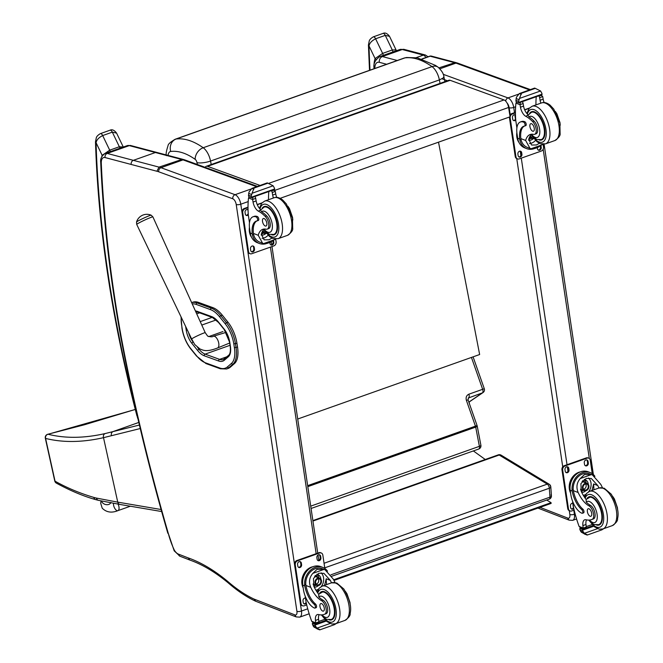 <?xml version="1.0" encoding="UTF-8"?>
<svg xmlns="http://www.w3.org/2000/svg" width="663" height="663" viewBox="0 0 663 663"><rect width="100%" height="100%" fill="white"/><g stroke="black" fill="none" stroke-linecap="round" stroke-linejoin="round"><path stroke-width="0.99" d="M135.285 409.477L48.092 434.248A3.323 1.89 -104.2 0 0 47.761 434.273A3.323 3.323 0 0 0 45.324 438.218A3.323 0.738 167.5 0 0 45.59 438.425A3.323 3.066 -77.9 0 1 48.092 434.248C65.156 438.55 84.209 438.318 105.251 433.536L139.421 425.033M138.816 422.447L128.415 426.127L138.807 422.43M140.241 428.538L103.511 437.671C82.253 442.478 62.952 442.727 45.59 438.425L55.029 481.172C66.913 487.852 79.858 493.272 93.864 497.424A130.105 60.283 -99.6 0 0 96.433 498.079L117.749 502.148L103.511 437.671A3.323 2.917 -103 0 1 105.251 433.536M56.479 483.194A3.323 2.95 -61.8 0 1 56.446 483.178A3.323 2.95 -61.8 0 1 56.438 483.178A3.323 2.95 -61.8 0 1 55.029 481.172A3.323 0.738 -12.5 0 1 54.764 480.965A3.323 3.323 0 0 0 56.446 483.178C70.336 490.719 83.447 496.214 95.762 499.653A3.323 2.876 106.5 0 0 95.853 499.678M307.806 486.65L475.702 427.113A3.323 1.583 70.5 0 0 475.446 426.152L477.078 425.563L468.037 399.814L466.396 400.402L475.446 426.152L307.657 485.647M468.028 399.814L468.65 397.75A3.323 1.583 -109.5 0 0 468.865 394.195C466.454 395.372 465.633 397.444 466.396 400.402M468.865 402.192L483.02 392.571A3.323 2.901 -124.2 0 1 482.432 392.861A3.323 1.583 -109.5 0 0 482.647 389.305L468.865 394.195M113.472 503.308A4.989 2.379 -109.6 0 0 115.138 508.969A4.989 2.379 -109.6 0 0 117.923 510.643A4.989 2.379 -109.6 0 0 118.08 504.129A4.989 2.379 -109.6 0 1 117.923 510.643L130.362 506.217M312.87 520.604L498.278 454.868A3.323 1.583 70.5 0 1 499.181 455.025L547.273 484.123A3.323 1.583 70.5 0 1 549.329 488.225L324.737 567.851M330.928 574.813L549.958 497.151A3.323 1.475 -4 0 0 551.425 495.8L550.796 486.866A3.323 1.475 176 0 1 549.329 488.225L549.958 497.151A3.323 1.583 70.5 0 1 549.221 499.164L549.221 499.164A3.323 3.323 0 0 0 551.425 495.8L551.425 495.8A3.323 1.475 -4 0 0 550.87 495.054M324.058 563.268L547.273 484.123A3.323 2.528 -58.8 0 1 549.204 484.255L501.112 455.15A3.323 2.528 121.2 0 0 499.181 455.025L312.936 521.06M550.796 486.866A3.323 3.323 0 0 0 549.204 484.255L549.204 484.255A3.323 2.528 -58.8 0 1 550.24 486.128M406.477 57.507L404.024 58.104A20.064 9.555 70.5 0 1 404.952 57.88L406.626 57.49M168.062 155.407A10.086 4.807 70.5 0 1 170.731 151.462A9.978 8.735 -97.8 0 1 176.126 139.015L404.952 57.88C413.306 56.877 422.331 59.794 432.027 66.607A13.26 6.315 70.5 0 1 439.37 79.916L443.141 78.019L443.887 76.709L444.856 81.69M443.887 76.709C443.688 73.842 441.74 70.659 438.052 67.154L438.052 67.154A9.978 7.26 -54.6 0 0 432.027 66.607L203.201 147.741A9.978 7.26 125.4 0 0 195.171 159.352A3.282 1.566 70.5 0 1 196.994 162.65A9.978 2.66 -10.9 0 0 210.544 161.051A13.26 6.315 -109.5 0 0 203.201 147.741C193.505 140.929 184.48 138.012 176.126 139.015A20.064 9.555 -109.5 0 0 175.206 139.238C170.449 142.015 168.062 144.169 168.037 145.703C166.33 150.907 165.767 154.222 166.355 155.631M438.508 142.172L479.639 354.523L297.72 419.024M280.151 198.32L510.071 116.804L508.604 107.464A6.655 3.166 -109.5 0 0 504.037 99.931L450.152 80.306A6.655 3.166 -109.5 0 0 448.909 80.256L206.292 166.28A6.655 3.166 70.5 0 1 207.544 166.33L260.029 185.449M205.223 167.358A6.655 3.166 70.5 0 1 206.292 166.28M485.25 459.484L473.357 450.931M333.986 580.423L551.119 503.424L551.069 502.678L333.671 579.777M551.069 502.678L546.735 500.051M210.585 309.646A1.193 0.978 -70 0 1 211.406 308.171L197.044 302.95A1.193 0.978 110 0 0 196.231 304.416L210.585 309.646A29.155 13.882 70.5 0 1 219.619 316.864L225.312 323.925A22.492 10.716 70.5 0 1 233.79 343.807L234.387 347.603A22.492 10.707 70.5 0 1 231.486 363.382L227.442 366.888A29.147 13.882 70.5 0 1 219.751 368.006L205.439 362.802A29.147 13.882 70.5 0 1 196.447 355.633L190.695 348.531A22.492 10.716 70.5 0 1 182.176 328.599L181.579 324.804A22.501 10.716 70.5 0 1 181.231 317.254M237.52 346.964L236.923 343.161L235.431 343.691L236.028 347.487L237.52 346.964A23.694 11.279 70.5 0 1 234.462 363.573L232.978 364.103A23.694 11.279 -109.5 0 0 236.028 347.487L234.387 347.603M233.79 343.807L235.431 343.691A23.694 11.279 -109.5 0 0 226.497 322.748L220.804 315.696A30.357 14.453 -109.5 0 0 211.406 308.171L212.889 307.64L198.535 302.419L197.044 302.95A1.193 0.978 110 0 0 196.223 304.416A29.147 13.882 70.5 0 1 196.231 304.416M197.044 302.941A30.341 14.453 -109.5 0 0 191.648 302.635L192.85 302.204A30.341 14.453 70.5 0 1 198.535 302.419M227.442 366.888A1.193 1.036 49.1 0 0 228.926 367.617L230.409 367.087L234.462 363.573M225.312 323.925A1.193 0.622 141.1 0 1 226.497 322.748L227.989 322.226L222.296 315.165L220.804 315.696A1.193 0.622 141.1 0 0 219.619 316.864M227.989 322.226A23.694 11.279 70.5 0 1 236.923 343.161M212.889 307.64A30.357 14.453 70.5 0 1 222.296 315.165M230.409 367.087A30.349 14.453 70.5 0 1 228.089 368.462L226.597 368.984A30.349 14.453 -109.5 0 0 228.926 367.617L232.978 364.103A1.193 1.036 49.1 0 1 231.486 363.382M151.172 215.202A8.089 0.522 155 0 0 143.647 218.16A8.089 0.522 155 0 0 136.537 222.014L136.719 224.434A8.926 0.58 -25 0 1 144.567 220.141A8.926 0.58 -25 0 1 152.904 216.9L151.172 215.202A10.807 10.807 0 0 0 136.537 222.014M131.199 164.465A3.323 2.785 -75.2 0 1 133.354 160.338L107.232 153.426A3.323 2.785 104.8 0 0 105.069 157.554L156.891 171.253L159.029 167.126L182.532 159.236M296.179 616.913L299.751 617.12A8.312 3.961 -109.5 0 0 301.474 611.029A3.323 1.111 171.5 0 1 296.916 611.311A4.989 2.379 70.5 0 1 294.679 614.808L254.169 599.137L255.645 601.233L296.096 616.88M295.996 616.839L294.679 614.808M189.809 560.044L188.242 557.914L178.397 554.102A3.323 2.71 -68.8 0 0 179.946 556.224L189.875 560.069C202.331 564.437 215.127 572.053 228.271 582.926L228.246 582.901C237.362 590.857 246.47 596.949 255.553 601.192L255.645 601.233M228.246 582.901L227.658 581.36A230.931 109.967 -109.5 0 0 188.242 557.914M178.397 554.102A9.978 4.749 70.5 0 1 174.369 550.232L174.212 550.862L179.946 556.224M174.369 550.232A46.567 22.177 70.5 0 1 168.286 533.375L174.195 550.837M168.286 533.375A1061.77 505.596 70.5 0 1 121.379 337.915L120.865 337.542C133.155 402.474 148.81 467.713 167.838 533.276M569.111 520.14L572.683 520.347A8.312 3.961 -109.5 0 0 574.407 514.256A3.323 1.111 171.5 0 1 569.849 514.529A4.989 2.379 70.5 0 1 567.611 518.035L540.014 507.361M568.937 520.057L567.611 518.035M438.964 67.866L455.464 62.463M421.9 58.949L429.599 56.222A3.323 1.583 70.5 0 1 430.113 56.206L454.022 62.529A43.244 20.594 70.5 0 1 455.978 63.109L529.513 89.895M455.423 62.455L431.555 56.14A3.323 2.785 104.8 0 0 430.113 56.206L422.165 59.032M136.694 413.281A706.874 336.605 70.5 0 1 96.06 142.686A3.323 1.633 178.3 0 1 95.489 141.807L95.489 141.807A3.323 1.633 178.3 0 1 95.489 141.791C98.223 228.959 112.039 320.32 136.943 415.867A3.323 0.514 165.3 0 1 137.216 415.56M123.268 147.045L119.348 146.747L109.702 150.169L102.152 155.341L96.06 142.686C96.607 139.91 98.812 137.539 102.674 135.567A3.323 1.583 -109.5 0 0 100.353 133.644A3.323 1.583 -109.5 0 0 100.304 133.661M110.224 151.678A3.323 1.583 70.5 0 0 109.702 150.169L102.674 135.567L112.32 132.144L116.589 133.122M101.82 156.468A28.194 13.426 -109.5 0 1 102.152 155.341A3.323 2.495 18.4 0 0 102.359 155.598M370.012 70.162A706.874 336.605 70.5 0 1 368.993 45.904A3.323 1.633 178.3 0 1 368.429 45.026L368.429 45.026A3.323 1.633 178.3 0 1 368.429 45.018M396.341 50.753L396.035 49.874L392.289 49.974L382.642 53.396L375.092 58.568L368.993 45.904C369.54 43.136 371.744 40.758 375.606 38.785A3.323 1.583 -109.5 0 0 373.286 36.863A3.323 1.583 -109.5 0 0 373.236 36.888M383.247 55.394A3.323 1.583 70.5 0 0 382.642 53.396L375.606 38.785L385.261 35.371L389.529 36.349M373.957 66.01A28.194 13.426 -109.5 0 1 375.092 58.568A3.323 2.495 18.4 0 0 376.078 59.488M323.445 591.479L318.688 594.28L318.853 596.932A23.188 11.047 70.5 0 0 322.964 600.148L321.53 600.653A23.188 11.047 70.5 0 1 310.748 587.343C308.61 582.164 309.306 577.506 312.828 573.371L317.071 569.343L323.958 569.426L312.828 573.371M323.958 569.426L325.019 569.766L333.439 579.296A23.188 11.047 -109.5 0 0 335.105 582.553M317.154 592.192L319.185 588.23L322.16 586.142L331.533 582.818L336.763 583.017L343.799 588.984C349.674 599.004 351.78 607.142 350.13 613.399C350.52 615.421 348.771 617.775 344.876 620.444A19.956 9.506 70.5 0 0 348.282 602.153A19.956 9.506 70.5 0 0 335.428 583.017A19.956 9.506 70.5 0 0 331.533 582.818A23.188 11.047 70.5 0 1 330.356 580.39L323.892 573.329L318.746 573.263L313.491 578.443L313.839 586.249A23.188 11.047 70.5 0 0 318.679 594.263M314.942 608.095L316.102 607.681A2.088 0.994 70.5 0 0 316.524 606.065A2.088 0.994 70.5 0 0 315.464 603.985A18.854 8.975 70.5 0 1 305.941 585.479L305.8 584.385L304.64 584.799A15.092 12.282 -68.8 0 1 310.027 570.628A15.092 12.282 -68.8 0 1 322.724 567.379L320.735 566.608A15.092 12.282 111.2 0 0 307.64 570.246A15.092 12.282 111.2 0 0 302.776 585.114L303.414 589.415A16.326 7.774 -109.5 0 0 314.535 608.07A2.088 0.994 -109.5 0 0 314.942 608.095A2.088 0.994 -109.5 0 0 315.364 606.471A2.088 0.994 -109.5 0 0 314.303 604.391A18.854 8.975 -109.5 0 1 304.781 585.893L302.776 585.114M304.64 584.799L304.781 585.893M322.724 567.379A15.092 12.282 -68.8 0 1 327.489 571.15M319.118 614.692A8.553 4.077 70.5 0 0 318.555 619.317A47.139 22.451 70.5 0 0 318.886 621.853A1.566 0.746 70.5 0 1 318.563 622.996L316.218 623.784L312.911 622.507L311.685 621.264A70.717 33.672 70.5 0 1 306.024 601.813L305.162 596.07M330.083 623.485L316.914 628.159L315.315 625.822A5.602 2.669 70.5 0 1 315.306 624.952L314.942 624.215L312.43 623.27L313.715 622.814M312.43 623.27L312.356 623.808A5.602 2.669 70.5 0 1 312.621 624.778L313.872 626.974L317.66 629.071M316.914 628.159L319.906 629.618M316.955 628.814L319.665 629.85M319.864 629.842L334.434 624.679L336.298 623.485M305.8 584.385A13.691 11.138 -68.8 0 1 310.732 571.597A13.691 11.138 -68.8 0 1 322.218 568.68L325.019 569.766M326.536 584.592A89.389 42.565 70.5 0 1 326.221 578.791L324.555 585.296M317.569 590.982L316.475 591.147M321.149 572.832A9.97 8.113 -68.8 0 1 321.232 586.564M318.563 589.059A9.97 8.113 -68.8 0 1 315.911 590.219M316.831 574.249A6.655 5.412 -68.8 0 1 317.71 574.49A6.655 5.412 -68.8 0 1 320.875 579.147M318.381 585.578A6.655 5.412 -68.8 0 1 314.279 587.186M316.757 574.299A6.655 5.412 -68.8 0 1 318.787 577.863M315.969 585.122A6.655 5.412 -68.8 0 1 313.831 586.233M324.655 619.358L318.828 621.422M321.53 600.653A7.334 3.489 70.5 0 1 325.956 607.838A7.334 3.489 70.5 0 1 324.621 614.228A7.334 3.489 70.5 0 1 324.522 614.261A36.672 17.462 70.5 0 1 324.108 614.419A36.672 17.462 70.5 0 1 318.588 614.576A8.553 4.077 70.5 0 0 317.304 614.609A8.553 4.077 70.5 0 0 315.464 620.411A47.139 22.451 70.5 0 0 315.787 622.855A1.666 1.376 -66.5 0 0 315.803 622.947L316.549 623.593M322.964 600.148A7.334 3.489 70.5 0 1 327.389 607.333A7.334 3.489 70.5 0 1 326.055 613.723A7.334 3.489 70.5 0 1 325.956 613.756L324.721 614.187M303.19 587.882A13.691 11.138 -68.8 0 1 312.853 566.732M306.729 604.913L304.276 605.783A3.323 2.71 -68.8 0 1 302.61 605.783L301.889 605.51A3.323 2.71 -68.8 0 1 300.331 603.38L294.546 564.611A3.323 2.71 -68.8 0 1 296.842 560.533L318.903 552.71A3.323 2.71 -68.8 0 1 320.56 552.71L321.282 552.992A3.323 2.71 -68.8 0 1 322.84 555.113L324.837 568.506M302.61 605.783A3.323 2.71 -68.8 0 1 301.052 603.661L295.267 564.884A3.323 2.71 -68.8 0 1 297.563 560.807L319.624 552.992A3.323 2.71 -68.8 0 1 321.282 552.992M317.096 559.191L316.864 557.641A2.287 1.865 -68.8 0 1 317.602 555.387A2.287 1.865 -68.8 0 1 319.591 554.832A2.287 1.865 -68.8 0 1 320.66 556.298L320.892 557.848A2.287 1.865 -68.8 0 1 320.154 560.102A2.287 1.865 -68.8 0 1 318.165 560.649A2.287 1.865 -68.8 0 1 317.096 559.191M297.803 566.036L297.571 564.478A2.287 1.865 -68.8 0 1 298.309 562.232A2.287 1.865 -68.8 0 1 300.289 561.677A2.287 1.865 -68.8 0 1 301.358 563.136L301.59 564.685A2.287 1.865 -68.8 0 1 300.853 566.94A2.287 1.865 -68.8 0 1 298.872 567.495A2.287 1.865 -68.8 0 1 297.803 566.036M306.356 603.322A2.287 1.865 -68.8 0 1 304.309 603.943A2.287 1.865 -68.8 0 1 303.24 602.476L303.008 600.927A2.287 1.865 -68.8 0 1 305.461 598.051M319.21 554.74A2.287 1.865 -68.8 0 1 319.939 556.017L320.171 557.566A2.287 1.865 -68.8 0 1 317.826 560.467M299.908 561.586A2.287 1.865 -68.8 0 1 300.637 562.862L300.869 564.412A2.287 1.865 -68.8 0 1 298.524 567.304M306.124 602.269A2.287 1.865 -68.8 0 1 303.961 603.753M316.16 584.028A3.141 2.553 111.2 0 0 318.497 581.923A3.141 2.553 111.2 0 0 318.19 578.799M315.646 582.752A3.141 2.553 111.2 0 0 317.113 584.758A3.141 2.553 111.2 0 0 320.627 582.752A3.141 2.553 111.2 0 0 319.384 578.898A3.141 2.553 111.2 0 0 316.657 579.653A3.141 2.553 111.2 0 0 315.646 582.752M315.571 582.885A3.398 2.768 111.2 0 0 320.204 584.128A3.398 2.768 111.2 0 0 319.384 578.633A3.398 2.768 111.2 0 0 315.571 582.885M315.373 582.951A3.638 2.959 111.2 0 0 320.328 584.285A3.638 2.959 111.2 0 0 319.458 578.409A3.638 2.959 111.2 0 0 315.373 582.951M315.016 582.976A3.895 3.174 111.2 0 0 316.839 585.462A3.895 3.174 111.2 0 0 321.199 582.976A3.895 3.174 111.2 0 0 319.657 578.194A3.895 3.174 111.2 0 0 316.276 579.13A3.895 3.174 111.2 0 0 315.016 582.976M319.69 593.211A14.967 7.127 70.5 0 1 321.63 591.628A14.967 7.127 70.5 0 1 324.547 591.777A14.967 7.127 70.5 0 1 334.185 606.123A14.967 7.127 70.5 0 1 331.633 619.847A14.967 7.127 70.5 0 1 329.13 619.839M325.889 613.781A36.672 17.462 70.5 0 1 325.541 613.913L324.108 614.419M322.674 611.062A3.995 1.898 -109.5 0 0 323.453 611.104A3.995 1.898 -109.5 0 0 323.909 606.703A3.995 1.898 -109.5 0 0 320.784 603.579A3.995 1.898 -109.5 0 0 320.105 607.233A3.995 1.898 -109.5 0 0 322.674 611.062M275.253 239.061L270.421 242.244L267.081 243.429L263.625 243.57L274.747 239.625M263.625 243.57L262.598 243.238L258.222 235.282A23.188 11.047 70.5 0 1 262.755 229.332A23.188 11.047 70.5 0 1 266.112 229.199A7.334 3.489 70.5 0 0 267.172 229.158A7.334 3.489 70.5 0 0 268.681 223.688A7.334 3.489 70.5 0 0 265.167 216.387L266.601 215.881A7.334 3.489 70.5 0 1 270.114 223.182A7.334 3.489 70.5 0 1 268.606 228.652L267.172 229.158M263.766 229.564A23.188 11.047 -109.5 0 0 261.313 234.188L264.164 239.849L268.996 239.791L271.946 238.108M252.437 234.884L252.255 233.832A18.854 8.975 -109.5 0 1 256.316 221.086A18.854 8.975 -109.5 0 1 257.087 220.887A2.088 0.994 -109.5 0 0 257.169 220.862A2.088 0.994 -109.5 0 0 257.526 218.947A2.088 0.994 -109.5 0 0 256.183 216.95A16.326 7.774 -109.5 0 0 253.001 216.784A16.326 7.774 -109.5 0 0 249.611 228.743L250.249 233.053A15.092 12.282 111.2 0 0 257.302 242.683L259.291 243.454A15.092 12.282 -68.8 0 1 252.437 234.884L253.597 234.47L253.415 233.417A18.854 8.975 70.5 0 1 256.913 220.92M266.203 243.669A15.092 12.282 -68.8 0 1 259.291 243.454M249.462 222.718L248.335 215.144A70.717 33.672 70.5 0 1 248.526 197.964L249.114 196.853M265.167 216.387A36.672 17.462 70.5 0 0 258.404 211.157A8.553 4.077 70.5 0 1 253.042 202.033A47.139 22.451 70.5 0 1 252.636 199.555A1.666 1.384 -67 0 1 252.62 199.464L252.926 197.184L254.625 196.571A1.566 0.746 -109.5 0 1 255.711 198.37A47.139 22.451 -109.5 0 0 256.133 200.939A8.553 4.077 -109.5 0 0 260.882 209.682M273.446 197.98A8.553 4.077 -109.5 0 1 272.65 195.079A47.139 22.451 -109.5 0 1 272.228 192.51A1.566 0.746 -109.5 0 0 271.159 190.72L271.142 190.712M251.41 197.707L248.898 196.77L248.534 196.024A5.602 2.669 -109.5 0 0 248.526 195.162L248.99 192.088L251.915 188.383L254.028 188.077L252.039 193.273L273.131 185.789L274.383 187.994A5.602 2.669 -109.5 0 0 274.639 188.955L274.573 189.494L251.41 197.707L251.484 197.168L274.639 188.955M253.639 187.919L267.338 182.922L273.131 185.789M253.921 189.162L251.915 188.383L267.139 182.922M262.598 243.238L259.797 242.152A13.691 11.138 -68.8 0 1 253.597 234.47M253.001 216.784L254.161 216.378A16.326 7.774 70.5 0 1 257.343 216.536A2.088 0.994 70.5 0 1 258.686 218.541A2.088 0.994 70.5 0 1 258.33 220.456A2.088 0.994 70.5 0 1 258.247 220.481L257.252 220.829M257.294 204.751L261.719 203.185M257.211 204.544L262.034 202.837M268.092 235.232A9.97 8.113 -68.8 0 1 264.172 237.918A9.97 8.113 -68.8 0 1 262.084 238.357M265.855 233.517A6.655 5.412 -68.8 0 1 263.708 234.835A6.655 5.412 -68.8 0 1 261.147 235.05M263.451 233.061A6.655 5.412 -68.8 0 1 261.686 234.047A6.655 5.412 -68.8 0 1 261.313 234.163M268.83 191.532A63.391 30.183 -109.5 0 0 268.523 199.729M248.526 195.162L251.219 196.198L252.039 193.273M251.219 196.198A5.602 2.669 -109.5 0 0 251.484 197.168M251.492 197.64L274.573 189.494M272.228 192.51L275.311 191.416A1.666 1.326 -71 0 1 275.327 191.508A47.139 22.451 -109.5 0 0 275.742 193.986A8.553 4.077 -109.5 0 0 276.728 197.383M275.311 191.416L274.2 190.306L271.159 190.72M251.559 237.288A13.691 11.138 -68.8 0 1 249.421 231.868A13.691 11.138 -68.8 0 1 249.437 227.351M275.692 239.086L276.098 241.821A3.323 2.71 -68.8 0 1 273.802 245.907L251.749 253.722A3.323 2.71 -68.8 0 1 250.084 253.722A3.323 2.71 -68.8 0 1 248.534 251.6L242.749 212.823A3.323 2.71 -68.8 0 1 245.037 208.746L248.012 207.693M254.269 247.523L254.501 249.073A2.287 1.865 -68.8 0 1 253.763 251.327A2.287 1.865 -68.8 0 1 251.783 251.874A2.287 1.865 -68.8 0 1 250.713 250.415L250.481 248.865A2.287 1.865 -68.8 0 1 251.219 246.611A2.287 1.865 -68.8 0 1 253.2 246.064A2.287 1.865 -68.8 0 1 254.269 247.523L253.548 247.241L253.78 248.791A2.287 1.865 -68.8 0 1 251.443 251.691M273.562 240.636A2.287 1.865 -68.8 0 1 273.57 240.677L273.802 242.227A2.287 1.865 -68.8 0 1 273.065 244.481A2.287 1.865 -68.8 0 1 271.084 245.037A2.287 1.865 -68.8 0 1 270.015 243.578L269.841 242.451M248.318 214.895A2.287 1.865 -68.8 0 1 246.346 215.434A2.287 1.865 -68.8 0 1 245.277 213.967L245.045 212.417A2.287 1.865 -68.8 0 1 245.782 210.163A2.287 1.865 -68.8 0 1 247.763 209.616A2.287 1.865 -68.8 0 1 248.045 209.757M250.084 253.722L249.363 253.44A3.323 2.71 -68.8 0 1 247.813 251.318L242.028 212.55A3.323 2.71 -68.8 0 1 244.316 208.464L248.012 207.154M252.827 245.965A2.287 1.865 -68.8 0 1 253.548 247.241M272.949 241.042L273.081 241.954A2.287 1.865 -68.8 0 1 270.736 244.846M247.39 209.525A2.287 1.865 -68.8 0 1 248.07 210.594M248.227 213.585A2.287 1.865 -68.8 0 1 245.998 215.243M263.642 231.967A3.141 2.553 111.2 0 0 264.943 231.321M263.087 230.343A3.141 2.553 111.2 0 0 264.587 232.696A3.141 2.553 111.2 0 0 265.954 232.754M263.012 230.451A3.398 2.768 111.2 0 0 266.178 233.044M262.83 230.707A3.638 2.959 111.2 0 0 266.319 233.227M262.54 231.163A3.895 3.174 111.2 0 0 264.313 233.401A3.895 3.174 111.2 0 0 266.41 233.343M271.681 234.777A14.967 7.127 -109.5 0 0 274.184 234.777A14.967 7.127 -109.5 0 0 275.899 218.293A14.967 7.127 -109.5 0 0 264.181 206.566A14.967 7.127 -109.5 0 0 262.241 208.141M258.404 211.157L260.932 209.715M260.567 210.386L261.603 211.688A36.672 17.462 70.5 0 1 266.601 215.881M264.114 218.55A3.995 1.898 -109.5 0 0 263.335 218.508A3.995 1.898 -109.5 0 0 262.88 222.909A3.995 1.898 -109.5 0 0 266.004 226.033A3.995 1.898 -109.5 0 0 266.683 222.378A3.995 1.898 -109.5 0 0 264.114 218.55M590.866 496.662L586.109 499.454L586.274 502.115A23.188 11.047 70.5 0 0 590.385 505.33L588.951 505.836A23.188 11.047 70.5 0 1 578.169 492.526C576.031 487.338 576.727 482.681 580.249 478.553L584.493 474.526L591.379 474.609L580.249 478.553M591.379 474.609L592.44 474.948L600.86 484.479A23.188 11.047 -109.5 0 0 602.526 487.736M584.584 497.366L586.606 493.413L589.581 491.324L598.962 488.001L604.184 488.2L611.22 494.167C617.096 504.187 619.201 512.325 617.551 518.582C617.941 520.604 616.192 522.95 612.297 525.626A19.956 9.506 70.5 0 0 615.703 507.328A19.956 9.506 70.5 0 0 602.849 488.2A19.956 9.506 70.5 0 0 598.962 488.001A23.188 11.047 70.5 0 1 597.777 485.573L591.313 478.504L586.167 478.446L580.912 483.625L581.26 491.424A23.188 11.047 70.5 0 0 586.1 499.446M582.363 513.27L583.523 512.864A2.088 0.994 70.5 0 0 583.946 511.248A2.088 0.994 70.5 0 0 582.885 509.159A18.854 8.975 70.5 0 1 573.362 490.661L573.222 489.567L572.061 489.974A15.092 12.282 -68.8 0 1 577.448 475.81A15.092 12.282 -68.8 0 1 590.145 472.562L588.156 471.791A15.092 12.282 111.2 0 0 575.061 475.429A15.092 12.282 111.2 0 0 570.197 490.288L570.835 494.598A16.326 7.774 -109.5 0 0 581.957 513.253A2.088 0.994 -109.5 0 0 582.363 513.27A2.088 0.994 -109.5 0 0 582.785 511.654A2.088 0.994 -109.5 0 0 581.724 509.574A18.854 8.975 -109.5 0 1 572.202 491.068L570.197 490.288M572.061 489.974L572.202 491.068M590.145 472.562A15.092 12.282 -68.8 0 1 594.91 476.324M586.54 519.875A8.553 4.077 70.5 0 0 585.976 524.499A47.139 22.451 70.5 0 0 586.307 527.027A1.566 0.746 70.5 0 1 585.984 528.179L583.639 528.966L580.332 527.682L579.106 526.447A70.717 33.672 70.5 0 1 573.445 506.996L572.583 501.245M597.504 528.668L584.335 533.334L582.736 531.005A5.602 2.669 70.5 0 1 582.727 530.135L582.363 529.389L579.852 528.452L581.136 527.997M579.852 528.452L579.777 528.991A5.602 2.669 70.5 0 1 580.042 529.961L581.294 532.157L585.081 534.254M584.335 533.334L587.327 534.801M584.376 533.997L587.087 535.033M587.285 535.024L601.855 529.853L603.72 528.668M573.222 489.567A13.691 11.138 -68.8 0 1 578.153 476.772A13.691 11.138 -68.8 0 1 589.639 473.863L592.44 474.948M593.957 489.775A89.389 42.565 70.5 0 1 593.642 483.965L591.976 490.479M584.99 496.164L583.896 496.322M588.57 478.006A9.97 8.113 -68.8 0 1 588.653 491.739M585.984 494.233A9.97 8.113 -68.8 0 1 583.332 495.394M584.252 479.424A6.655 5.412 -68.8 0 1 585.131 479.664A6.655 5.412 -68.8 0 1 588.296 484.33M585.802 490.753A6.655 5.412 -68.8 0 1 581.7 492.369M584.178 479.473A6.655 5.412 -68.8 0 1 586.208 483.037M583.39 490.305A6.655 5.412 -68.8 0 1 581.252 491.407M592.076 524.541L586.249 526.604M588.951 505.836A7.334 3.489 70.5 0 1 593.377 513.021A7.334 3.489 70.5 0 1 592.042 519.411A7.334 3.489 70.5 0 1 591.943 519.436A36.672 17.462 70.5 0 1 591.529 519.601A36.672 17.462 70.5 0 1 586.009 519.759A8.553 4.077 70.5 0 0 584.725 519.792A8.553 4.077 70.5 0 0 582.885 525.593A47.139 22.451 70.5 0 0 583.208 528.038A1.666 1.376 -66.5 0 0 583.225 528.121L583.97 528.767M590.385 505.33A7.334 3.489 70.5 0 1 594.81 512.507A7.334 3.489 70.5 0 1 593.476 518.897A7.334 3.489 70.5 0 1 593.377 518.93L592.142 519.369M570.611 493.065A13.691 11.138 -68.8 0 1 580.274 471.907M574.15 510.096L571.697 510.966A3.323 2.71 -68.8 0 1 570.031 510.966L569.31 510.684A3.323 2.71 -68.8 0 1 567.752 508.562L561.967 469.785A3.323 2.71 -68.8 0 1 564.263 465.708L586.324 457.884A3.323 2.71 -68.8 0 1 587.982 457.893L588.703 458.166A3.323 2.71 -68.8 0 1 590.261 460.296L592.258 473.689M570.031 510.966A3.323 2.71 -68.8 0 1 568.473 508.844L562.688 470.067A3.323 2.71 -68.8 0 1 564.984 465.99L587.045 458.166A3.323 2.71 -68.8 0 1 588.703 458.166M584.517 464.365L584.285 462.815A2.287 1.865 -68.8 0 1 585.023 460.561A2.287 1.865 -68.8 0 1 587.012 460.014A2.287 1.865 -68.8 0 1 588.081 461.473L588.313 463.023A2.287 1.865 -68.8 0 1 587.575 465.277A2.287 1.865 -68.8 0 1 585.586 465.832A2.287 1.865 -68.8 0 1 584.517 464.365M565.224 471.211L564.992 469.661A2.287 1.865 -68.8 0 1 565.73 467.407A2.287 1.865 -68.8 0 1 567.71 466.86A2.287 1.865 -68.8 0 1 568.779 468.318L569.011 469.868A2.287 1.865 -68.8 0 1 568.274 472.122A2.287 1.865 -68.8 0 1 566.293 472.669A2.287 1.865 -68.8 0 1 565.224 471.211M573.777 508.496A2.287 1.865 -68.8 0 1 571.73 509.118A2.287 1.865 -68.8 0 1 570.661 507.659L570.429 506.109A2.287 1.865 -68.8 0 1 572.882 503.225M586.631 459.923A2.287 1.865 -68.8 0 1 587.36 461.191L587.592 462.749A2.287 1.865 -68.8 0 1 585.247 465.641M567.992 471.236L567.329 466.76A2.287 1.865 -68.8 0 1 568.058 468.037L568.29 469.586A2.287 1.865 -68.8 0 1 565.945 472.487M573.545 507.444A2.287 1.865 -68.8 0 1 571.382 508.935M583.589 489.211A3.141 2.553 111.2 0 0 585.918 487.106A3.141 2.553 111.2 0 0 585.611 483.973M583.067 487.927A3.141 2.553 111.2 0 0 584.534 489.932A3.141 2.553 111.2 0 0 588.048 487.927A3.141 2.553 111.2 0 0 586.805 484.081A3.141 2.553 111.2 0 0 584.078 484.835A3.141 2.553 111.2 0 0 583.067 487.927M582.992 488.059A3.398 2.768 111.2 0 0 587.625 489.311A3.398 2.768 111.2 0 0 586.805 483.816A3.398 2.768 111.2 0 0 582.992 488.059M582.794 488.134A3.638 2.959 111.2 0 0 587.75 489.46A3.638 2.959 111.2 0 0 586.879 483.592A3.638 2.959 111.2 0 0 582.794 488.134M582.437 488.15A3.895 3.174 111.2 0 0 584.26 490.637A3.895 3.174 111.2 0 0 588.62 488.15A3.895 3.174 111.2 0 0 587.078 483.377A3.895 3.174 111.2 0 0 583.697 484.313A3.895 3.174 111.2 0 0 582.437 488.15M587.111 498.385A14.967 7.127 70.5 0 1 589.051 496.811A14.967 7.127 70.5 0 1 591.968 496.96A14.967 7.127 70.5 0 1 601.606 511.306A14.967 7.127 70.5 0 1 599.054 525.03A14.967 7.127 70.5 0 1 596.551 525.021M593.31 518.955A36.672 17.462 70.5 0 1 592.962 519.096L591.529 519.601M590.095 516.237A3.995 1.898 -109.5 0 0 590.874 516.278A3.995 1.898 -109.5 0 0 591.33 511.886A3.995 1.898 -109.5 0 0 588.205 508.753A3.995 1.898 -109.5 0 0 587.526 512.416A3.995 1.898 -109.5 0 0 590.095 516.237M542.674 144.244L537.842 147.426L534.502 148.611L531.046 148.744L542.177 144.799M531.046 148.744L530.019 148.421L525.643 140.457A23.188 11.047 70.5 0 1 530.185 134.514A23.188 11.047 70.5 0 1 533.533 134.382A7.334 3.489 70.5 0 0 534.593 134.34A7.334 3.489 70.5 0 0 536.102 128.862A7.334 3.489 70.5 0 0 532.588 121.569L534.022 121.064A7.334 3.489 70.5 0 1 537.536 128.357A7.334 3.489 70.5 0 1 536.027 133.835L534.593 134.34M531.196 134.738A23.188 11.047 -109.5 0 0 528.734 139.363L531.585 145.031L536.417 144.973L539.367 143.291M519.858 140.059L519.684 139.006A18.854 8.975 -109.5 0 1 523.737 126.26A18.854 8.975 -109.5 0 1 524.508 126.069A2.088 0.994 -109.5 0 0 524.59 126.045A2.088 0.994 -109.5 0 0 524.955 124.13A2.088 0.994 -109.5 0 0 523.604 122.125A16.326 7.774 -109.5 0 0 520.422 121.967A16.326 7.774 -109.5 0 0 517.032 133.926L517.67 138.227A15.092 12.282 111.2 0 0 524.723 147.866L526.712 148.636A15.092 12.282 -68.8 0 1 519.858 140.059L521.019 139.644L520.836 138.6A18.854 8.975 70.5 0 1 524.334 126.103M533.624 148.844A15.092 12.282 -68.8 0 1 526.712 148.636M516.883 127.893L515.756 120.326A70.717 33.672 70.5 0 1 515.955 103.138L516.535 102.027M532.588 121.569A36.672 17.462 70.5 0 0 525.825 116.332A8.553 4.077 70.5 0 1 520.463 107.207A47.139 22.451 70.5 0 1 520.057 104.729A1.666 1.384 -67 0 1 520.041 104.646L523.132 103.552A1.566 0.746 -109.5 0 0 522.063 101.754L522.046 101.754M540.875 103.163A8.553 4.077 -109.5 0 1 540.072 100.262A47.139 22.451 -109.5 0 1 539.649 97.693A1.566 0.746 -109.5 0 0 538.58 95.895L541.621 95.489L540.71 95.132M520.041 104.646L520.347 102.359L522.063 101.754M518.839 102.889L516.32 101.945L515.963 101.207A5.602 2.669 -109.5 0 0 515.947 100.337L516.411 97.27L519.336 93.566L521.45 93.251L519.46 98.447L540.552 90.972L541.804 93.168A5.602 2.669 -109.5 0 0 542.061 94.138L541.994 94.676L518.839 102.889L518.905 102.351L542.061 94.138M521.06 93.102L534.759 88.096L540.552 90.972M521.342 94.345L519.336 93.566L534.56 88.104M530.019 148.421L527.218 147.335A13.691 11.138 -68.8 0 1 521.019 139.644M520.422 121.967L521.582 121.553A16.326 7.774 70.5 0 1 524.764 121.719A2.088 0.994 70.5 0 1 526.107 123.724A2.088 0.994 70.5 0 1 525.751 125.638A2.088 0.994 70.5 0 1 525.668 125.655L524.673 126.011M524.715 109.934L529.14 108.367M524.632 109.727L529.455 108.011M523.132 103.552A47.139 22.451 -109.5 0 0 523.555 106.113A8.553 4.077 -109.5 0 0 528.303 114.865M535.513 140.415A9.97 8.113 -68.8 0 1 531.593 143.1A9.97 8.113 -68.8 0 1 529.505 143.531M533.276 138.691A6.655 5.412 -68.8 0 1 531.129 140.009A6.655 5.412 -68.8 0 1 528.568 140.233M530.872 138.244A6.655 5.412 -68.8 0 1 529.115 139.23A6.655 5.412 -68.8 0 1 528.734 139.346M536.251 96.715A63.391 30.183 -109.5 0 0 535.944 104.911M515.947 100.337L518.64 101.381L519.46 98.447M518.64 101.381A5.602 2.669 -109.5 0 0 518.905 102.351M518.914 102.823L541.994 94.676M539.649 97.693L542.732 96.599A1.666 1.326 -71 0 1 542.748 96.682A47.139 22.451 -109.5 0 0 543.163 99.16A8.553 4.077 -109.5 0 0 544.149 102.558M542.732 96.599L541.621 95.489M518.98 142.462A13.691 11.138 -68.8 0 1 516.842 137.05A13.691 11.138 -68.8 0 1 516.858 132.534M543.113 144.261L543.519 147.004A3.323 2.71 -68.8 0 1 541.223 151.081L519.17 158.905A3.323 2.71 -68.8 0 1 517.505 158.905A3.323 2.71 -68.8 0 1 515.955 156.775L510.17 118.006A3.323 2.71 -68.8 0 1 512.458 113.928L515.433 112.867M521.69 152.705L521.922 154.255A2.287 1.865 -68.8 0 1 521.184 156.509A2.287 1.865 -68.8 0 1 519.204 157.056A2.287 1.865 -68.8 0 1 518.135 155.598L517.902 154.048A2.287 1.865 -68.8 0 1 518.64 151.794A2.287 1.865 -68.8 0 1 520.621 151.239A2.287 1.865 -68.8 0 1 521.69 152.705L520.969 152.424L521.201 153.973A2.287 1.865 -68.8 0 1 518.864 156.874M540.983 145.81A2.287 1.865 -68.8 0 1 540.991 145.86L541.223 147.41A2.287 1.865 -68.8 0 1 540.486 149.664A2.287 1.865 -68.8 0 1 538.505 150.211A2.287 1.865 -68.8 0 1 537.436 148.752L537.262 147.625M515.739 120.069A2.287 1.865 -68.8 0 1 513.767 120.608A2.287 1.865 -68.8 0 1 512.698 119.149L512.466 117.6A2.287 1.865 -68.8 0 1 513.203 115.345A2.287 1.865 -68.8 0 1 515.184 114.79A2.287 1.865 -68.8 0 1 515.466 114.939M562.738 466.868L516.75 158.606A3.323 2.71 -68.8 0 1 515.234 156.501L509.449 117.724A3.323 2.71 -68.8 0 1 509.408 117.036M509.847 115.395A3.323 2.71 -68.8 0 1 511.737 113.646L515.433 112.337M520.903 155.623L520.24 151.147A2.287 1.865 -68.8 0 1 520.969 152.424M540.37 146.225L540.502 147.128A2.287 1.865 -68.8 0 1 538.157 150.029M515.466 119.174L514.803 114.699A2.287 1.865 -68.8 0 1 515.499 115.768M515.648 118.768A2.287 1.865 -68.8 0 1 513.427 120.426M531.063 137.15A3.141 2.553 111.2 0 0 532.364 136.503M530.508 135.525A3.141 2.553 111.2 0 0 532.008 137.871A3.141 2.553 111.2 0 0 533.375 137.937M530.433 135.633A3.398 2.768 111.2 0 0 533.599 138.227M530.251 135.89A3.638 2.959 111.2 0 0 533.74 138.41M529.961 136.346A3.895 3.174 111.2 0 0 531.734 138.575A3.895 3.174 111.2 0 0 533.831 138.526M539.102 139.951A14.967 7.127 -109.5 0 0 541.605 139.959A14.967 7.127 -109.5 0 0 543.32 123.467A14.967 7.127 -109.5 0 0 531.602 111.74A14.967 7.127 -109.5 0 0 529.662 113.323M525.825 116.332L528.353 114.898M527.988 115.569L529.024 116.862A36.672 17.462 70.5 0 1 534.022 121.064M531.535 123.724A3.995 1.898 -109.5 0 0 530.756 123.691A3.995 1.898 -109.5 0 0 530.301 128.083A3.995 1.898 -109.5 0 0 533.425 131.216A3.995 1.898 -109.5 0 0 534.105 127.553A3.995 1.898 -109.5 0 0 531.535 123.724M128.415 426.127L113.182 431.53A3.323 2.925 -103.9 0 0 111.467 435.666M161.648 511.538L119.945 504.452A3.323 2.826 99.7 0 1 117.749 502.148L161.084 509.515M93.864 497.424A3.323 2.876 106.5 0 0 95.762 499.653L98.572 500.366A3.323 2.901 102 0 0 98.679 500.391M96.433 498.079A3.323 2.901 102 0 0 98.572 500.366L119.945 504.444M471.443 357.423L482.647 389.305L484.288 388.717L473.084 356.843M480.899 445.254A3.323 3.323 0 0 1 478.744 449.017A3.323 1.583 70.5 0 1 478.744 449.025L311.063 508.48L478.744 449.025A3.323 1.583 70.5 0 0 479.399 446.332A3.323 0.887 -10.9 0 0 480.899 445.254L477.211 426.036A3.323 0.887 169.1 0 1 475.702 427.113L479.399 446.332L310.715 506.142M468.177 398.065L482.432 392.861L468.84 402.109M101.489 500.979A4.989 3.804 20.3 0 0 102.077 502.206A4.989 3.804 20.3 0 0 106.66 504.692A4.989 3.804 20.3 0 0 110.746 502.803M211.215 164.532L210.544 161.051L439.37 79.916L440.041 83.397M170.731 151.462C178.272 150.567 186.427 153.194 195.171 159.352M196.994 162.65L197.35 164.49M504.037 99.931L268.631 183.402M274.532 190.463L508.604 107.464M207.544 166.33L450.152 80.306M211.671 316.599A1.334 1.086 110 0 0 212.326 317.461L218.434 322.384A1.334 0.696 -39 0 1 218.367 321.936A21.705 10.335 -109.5 0 0 211.671 316.599L197.317 311.386A1.334 1.086 110 0 0 197.964 312.24L195.834 311.892M218.434 322.384L224.152 329.445A1.334 0.696 -39 0 1 224.077 328.997L218.367 321.936M229.705 341.901A1.334 0.431 -8.9 0 0 229.564 342.141A1.334 0.431 -8.9 0 0 229.779 342.323A15.042 7.16 -109.5 0 0 224.077 328.997M197.317 311.386A21.697 10.335 -109.5 0 0 195.411 310.955M230.31 345.696A1.334 0.431 -8.9 0 0 230.16 345.937A1.334 0.431 -8.9 0 0 230.376 346.119L229.779 342.323M224.152 329.445L229.564 342.141L230.16 345.937C230.724 350.843 230.227 353.951 228.669 355.269A1.334 1.152 49.1 0 0 228.437 356.669A15.042 7.16 -109.5 0 0 230.376 346.119M224.939 358.592A1.334 1.152 49.1 0 0 224.384 360.183L228.437 356.669M185.632 326.428L186.204 330.075A1.334 0.431 -8.9 0 0 187.389 330.099M228.669 355.269L223.381 359.512A20.371 9.696 70.5 0 1 219.569 359.371A1.334 1.086 110 0 0 218.666 361.012A21.697 10.335 -109.5 0 0 224.384 360.183M186.204 330.075A15.042 7.16 -109.5 0 0 191.897 343.393A1.334 0.696 -39 0 1 193.215 342.091M193.198 342.067A13.716 6.531 70.5 0 1 188.582 332.594M226.953 356.752L219.569 359.371L205.14 354.133A1.334 1.086 110 0 0 204.229 355.766L218.666 361.012M191.897 343.393L197.682 350.545A1.334 0.696 -39 0 1 198.999 349.235L197.582 347.487M230.061 345.29L205.14 354.133A19.907 9.481 70.5 0 1 198.999 349.235L199.853 348.929M197.682 350.545A21.233 10.111 -109.5 0 0 204.229 355.766M192.212 303.878A29.147 13.882 70.5 0 1 196.223 304.416M208.679 336.605L222.992 331.533M216.179 319.956L201.784 325.061M200.226 321.613L212.135 317.386M199.604 312.837L196.72 313.864M195.917 312.074L196.414 311.892M219.751 368.006A1.193 0.978 110 0 0 220.34 368.777L226.597 368.984M205.439 362.802A1.193 0.978 110 0 0 206.019 363.581L220.34 368.777M196.447 355.633A1.193 0.63 141 0 0 196.505 356.031L206.019 363.581M190.695 348.531A1.193 0.63 141 0 0 190.762 348.929L196.505 356.031M226.133 332.37L213.387 336.224C212.491 337.028 210.585 336.995 207.652 336.116L205.232 332.693A7.484 0.489 155 0 0 198.394 335.345A7.484 0.489 155 0 0 191.657 338.992A7.484 0.489 155 0 0 191.665 339.017L194.756 344.536L199.944 348.978C203.11 350.13 206.118 352.434 217.555 347.976A6.24 2.967 70.5 0 1 217.539 347.984A6.24 2.967 70.5 0 0 218.202 341.13A6.24 2.967 70.5 0 0 213.387 336.224L213.387 336.224A6.24 2.967 70.5 0 0 213.047 336.381M121.379 337.915A795.02 378.573 70.5 0 1 101.282 163.247A3.323 1.583 -2.5 0 1 100.718 162.418C100.204 158.764 101.688 155.78 105.16 153.468A13.31 6.34 -109.5 0 1 107.232 153.426L129.285 145.611A3.323 2.785 -75.2 0 1 130.727 145.537L127.221 145.645A13.31 6.34 70.5 0 1 129.285 145.611L181.082 159.311A43.244 20.594 70.5 0 1 183.038 159.882A3.323 2.718 -70 0 1 184.67 159.866L182.441 159.219M307.723 608.816L301.474 611.029L240.785 204.212A8.312 3.961 -109.5 0 0 235.05 194.69L160.985 167.706L183.038 159.882L256.573 186.668M270.405 247.108L316.143 553.688M250.979 189.038L235.05 194.69A3.323 2.718 110 0 0 232.788 198.776A4.989 2.379 70.5 0 1 236.219 204.494A3.323 1.111 171.5 0 0 240.785 204.212L248.202 201.585M156.891 171.253A39.921 19.012 70.5 0 1 158.714 171.792A3.323 2.718 110 0 1 160.985 167.706A43.244 20.594 -109.5 0 0 159.029 167.126L133.354 160.338L155.415 152.515A3.323 2.785 -75.2 0 1 156.858 152.449L182.491 159.228M236.219 204.494L296.916 611.311M158.714 171.792L232.788 198.776M254.169 599.137A180.601 85.999 70.5 0 1 227.658 581.36M101.282 163.247A9.978 4.749 70.5 0 1 105.069 157.554M130.727 145.537L156.858 152.449M514.496 112.669L513.717 107.439A3.323 1.111 171.5 0 1 509.159 107.713L510.212 114.807M569.277 510.667L569.849 514.529M575.144 513.991L574.407 514.256L573.81 510.22M573.429 507.684L572.766 503.209M567.022 464.73L521.284 158.15M515.623 106.76L513.717 107.439A8.312 3.961 -109.5 0 0 507.991 97.909A3.323 2.718 110 0 0 505.695 101.116M507.021 102.947A4.989 2.379 70.5 0 1 509.159 107.713M441.989 78.781L447.45 80.77M518.4 94.221L507.991 97.909L443.249 74.322M439.934 68.795L455.978 63.109A3.323 2.718 -70 0 1 457.603 63.093L455.373 62.438M543.171 149.225L589.316 458.531M469.512 404.024L469.131 402.01M397.27 60.499L382.394 56.562A4.658 3.895 104.8 0 0 379.369 62.33L386.653 64.261M416.207 57.648L423.367 55.104L402.25 49.526A4.658 3.895 -75.2 0 1 404.273 49.427L399.665 49.576A16.633 7.923 70.5 0 1 402.25 49.526L382.394 56.562A16.633 7.923 -109.5 0 0 379.816 56.612C375.167 59.902 373.244 63.723 374.04 68.065A4.658 2.196 -2.7 0 0 374.247 68.662M374.81 68.455A11.975 5.702 70.5 0 1 379.369 62.33M404.273 49.427L425.389 55.012A4.658 3.895 -75.2 0 0 423.367 55.104A5.321 2.536 70.5 0 1 425.903 57.532M137.316 415.999A3.323 0.514 165.3 0 1 136.943 415.867L137.639 417.383M119.87 148.255A3.323 1.583 70.5 0 0 119.348 146.747L112.32 132.144A3.323 1.583 -109.5 0 0 110 130.221L100.353 133.644C98.116 134.97 96.773 136.305 96.326 137.639L95.489 141.807M392.894 51.971A3.323 1.583 70.5 0 0 392.289 49.974L385.261 35.371A3.323 1.583 -109.5 0 0 382.941 33.44L373.286 36.863C371.048 38.197 369.705 39.531 369.258 40.866L368.429 45.026L369.506 70.344M313.276 626.27L316.002 627.331M315.464 603.985L314.303 604.391M326.221 578.791L330.356 580.39M312.621 624.778L315.315 625.822M313.773 622.839L312.53 623.278M325.649 620.411L318.746 622.864M316.185 623.775L314.942 624.215M318.555 619.317L315.464 620.411M318.886 621.853L315.803 622.947M311.685 621.264L315.787 622.855M326.32 621.049L315.306 624.952M305.941 585.479L310.748 587.343M295.267 564.884L294.546 564.611M297.563 560.807L296.842 560.533M320.892 557.848L320.171 557.566M320.66 556.298L319.939 556.017M301.59 564.685L300.869 564.412M301.358 563.136L300.637 562.862M301.052 603.661L300.331 603.38M319.624 552.992L318.903 552.71M319.657 578.194L315.397 576.545A3.895 3.174 111.2 0 0 314.635 576.379M316.243 576.876A4.094 3.332 111.2 0 0 314.792 576.164M313.292 584.824A4.798 3.903 111.2 0 0 314.594 584.592M317.411 577.324A4.798 3.903 111.2 0 0 315.306 575.559M314.759 584.658L313.342 584.981A4.997 4.069 111.2 0 0 314.734 584.65M317.552 577.382A4.997 4.069 111.2 0 0 315.58 575.434A4.997 4.069 111.2 0 0 315.464 575.393L317.577 577.39M317.734 593.012A17.296 8.238 70.5 0 1 324.224 589.606A17.296 8.238 70.5 0 1 336.298 613.756A17.296 8.238 70.5 0 1 323.594 617.361M322.16 586.142A19.956 9.506 70.5 0 1 326.055 586.349A19.956 9.506 70.5 0 1 338.909 605.476A19.956 9.506 70.5 0 1 335.503 623.767L331.865 624.024L326.983 621.604L321.679 615.256M318.853 596.932A11.18 5.321 70.5 0 1 328.914 605.907A11.18 5.321 70.5 0 1 325.16 617.228A11.18 5.321 70.5 0 1 322.094 614.866M321.514 592.158A14.503 6.903 70.5 0 1 332.876 603.521A14.503 6.903 70.5 0 1 331.21 619.499L333.141 618.819M252.255 233.832L250.249 233.053M252.62 199.464L255.711 198.37M248.526 197.964L252.636 199.555M254.028 188.077L267.496 183.303M256.183 216.95L257.343 216.536M248.691 193.347L251.418 194.408M253.042 202.033L256.133 200.939M272.65 195.079L275.742 193.986M253.415 233.417L258.222 235.282M254.501 249.073L253.78 248.791M273.802 242.227L273.081 241.954M245.037 208.746L244.316 208.464M242.749 212.823L242.028 212.55M248.534 251.6L247.813 251.318M261.786 232.746A4.997 4.069 111.2 0 0 262.216 232.58L261.777 232.763M266.145 232.29A17.296 8.238 -109.5 0 0 271.59 236.799A17.296 8.238 -109.5 0 0 276.247 216.121A17.296 8.238 -109.5 0 0 259.987 208.911M264.23 230.194L269.501 236.509L272.833 238.498L278.054 238.705A19.956 9.506 -109.5 0 0 280.341 216.71A19.956 9.506 -109.5 0 0 264.719 201.08L261.728 203.176L259.424 208.298M278.054 238.705L287.427 235.373A19.956 9.506 -109.5 0 0 289.714 213.387A19.956 9.506 -109.5 0 0 274.092 197.756L264.719 201.08M261.603 211.688A11.18 5.321 70.5 0 1 271.54 221.094A11.18 5.321 70.5 0 1 267.711 232.166A11.18 5.321 70.5 0 1 264.04 229.05M260.675 210.03L264.065 207.096A14.503 6.903 70.5 0 1 275.427 218.459A14.503 6.903 70.5 0 1 273.761 234.437L269.269 234.288L263.526 229.207M580.697 531.453L583.423 532.513M582.885 509.159L581.724 509.574M593.642 483.965L597.777 485.573M580.042 529.961L582.736 531.005M581.194 528.013L579.951 528.452M593.07 525.593L586.167 528.046M583.606 528.95L582.363 529.389M585.976 524.499L582.885 525.593M586.307 527.027L583.225 528.121M579.106 526.447L583.208 528.038M593.741 526.223L582.727 530.135M573.362 490.661L578.169 492.526M562.688 470.067L561.967 469.785M564.984 465.99L564.263 465.708M588.313 463.023L587.592 462.749M588.081 461.473L587.36 461.191M569.011 469.868L568.29 469.586M568.779 468.318L568.058 468.037M568.473 508.844L567.752 508.562M587.045 458.166L586.324 457.884M587.078 483.377L582.818 481.728A3.895 3.174 111.2 0 0 582.056 481.553M583.672 482.051A4.094 3.332 111.2 0 0 582.213 481.346M580.713 490.007A4.798 3.903 111.2 0 0 582.015 489.775M584.832 482.507A4.798 3.903 111.2 0 0 582.727 480.741M582.18 489.833L580.763 490.164A4.997 4.069 111.2 0 0 582.155 489.824M584.973 482.556A4.997 4.069 111.2 0 0 583.001 480.617A4.997 4.069 111.2 0 0 582.885 480.576L584.998 482.565M585.156 498.195A17.296 8.238 70.5 0 1 591.645 494.789A17.296 8.238 70.5 0 1 603.72 518.938A17.296 8.238 70.5 0 1 591.015 522.535M589.581 491.324A19.956 9.506 70.5 0 1 593.476 491.523A19.956 9.506 70.5 0 1 606.33 510.651A19.956 9.506 70.5 0 1 602.924 528.95L599.286 529.198L594.404 526.787L589.1 520.438M586.274 502.115A11.18 5.321 70.5 0 1 596.335 511.082A11.18 5.321 70.5 0 1 592.581 522.411A11.18 5.321 70.5 0 1 589.515 520.049M588.935 497.341A14.503 6.903 70.5 0 1 600.297 508.703A14.503 6.903 70.5 0 1 598.631 524.682L600.562 523.994M519.684 139.006L517.67 138.227M515.955 103.138L520.057 104.729M521.45 93.251L534.917 88.486M523.604 122.125L524.764 121.719M516.112 98.53L518.839 99.583M520.463 107.207L523.555 106.113M540.072 100.262L543.163 99.16M520.836 138.6L525.643 140.457M521.922 154.255L521.201 153.973M541.223 147.41L540.502 147.128M512.458 113.928L511.737 113.646M510.17 118.006L509.449 117.724M515.955 156.775L515.234 156.501M529.207 137.921A4.997 4.069 111.2 0 0 529.638 137.763L529.198 137.937M533.566 137.473A17.296 8.238 -109.5 0 0 539.011 141.981A17.296 8.238 -109.5 0 0 543.668 121.296A17.296 8.238 -109.5 0 0 527.408 114.094M531.651 135.368L536.922 141.691L540.254 143.68L545.475 143.879A19.956 9.506 -109.5 0 0 547.762 121.893A19.956 9.506 -109.5 0 0 532.14 106.254L529.149 108.351L526.845 113.472M545.475 143.879L554.848 140.556A19.956 9.506 -109.5 0 0 557.135 118.569A19.956 9.506 -109.5 0 0 541.514 102.931L532.14 106.254M529.024 116.862A11.18 5.321 70.5 0 1 538.961 126.268A11.18 5.321 70.5 0 1 535.132 137.349A11.18 5.321 70.5 0 1 531.469 134.233M528.096 115.213L531.486 112.279A14.503 6.903 70.5 0 1 542.848 123.633A14.503 6.903 70.5 0 1 541.182 139.611L536.69 139.47L530.947 134.382M135.277 409.444L84.499 424.751L47.794 434.273M54.764 480.965L45.324 438.218M477.211 426.036A3.323 3.323 0 0 0 477.078 425.563M483.02 392.571A3.323 3.323 0 0 0 484.288 388.717M110.655 502.96L110.895 502.471M117.923 510.643C111.633 513.179 106.403 512.366 102.235 508.198L100.726 503.391L100.983 500.872M331.848 576.238L549.221 499.164M501.112 455.15A3.323 3.323 0 0 0 498.278 454.868M438.019 67.129L435.508 65.422L417.358 57.838L406.527 57.499M404.024 58.104L175.206 139.238M212.326 317.461L197.964 312.24M190.762 348.929C186.278 343.169 183.353 336.332 181.985 328.434L181.024 316.831M205.232 332.693L152.904 216.9M191.665 339.017L136.719 224.434M229.705 343.011L217.555 347.976M184.67 159.866L257.418 186.369M271.291 241.904L271.706 244.672M271.987 246.545L317.726 553.124M318.008 555.047L318.795 560.285M299.751 617.12L309.157 613.789M100.718 162.418C103.237 218.765 109.95 277.142 120.865 337.542M127.221 145.645L105.16 153.468M572.683 520.347L576.578 518.963M537.966 508.09L569.036 520.107M457.603 63.093L530.35 89.596M544.091 144.211L593.377 474.584M431.555 56.14A3.323 3.323 0 0 0 429.599 56.222M374.04 68.065L374.073 68.72M399.665 49.576L379.816 56.612M425.389 55.012L428.058 56.761M137.407 417.417L138.053 419.182M123.103 146.647L116.572 133.089C114.285 130.114 112.097 129.161 110 130.221M396.035 49.874L389.512 36.308C387.217 33.341 385.029 32.388 382.941 33.448M324.621 614.228L326.055 613.723M316.839 585.462L313.077 584.004M344.876 620.444L335.503 623.767M345.357 591.33L346.973 593.783L350.006 602.468L350.255 605.128M321.422 614.908L323.668 617.427L326.718 619.358L331.21 619.499M258.33 220.456L257.169 220.862M274.2 190.306L273.289 189.95M264.313 233.401L261.893 232.464M287.427 235.373C291.322 232.705 293.071 230.359 292.681 228.337L292.449 218.019L286.35 203.922L282.645 199.944C279.529 197.549 276.678 196.82 274.092 197.756M265.996 206.408L264.065 207.096M275.692 233.749L273.761 234.437M287.908 206.268L289.524 208.712L292.557 217.406L292.806 220.058M592.042 519.411L593.476 518.897M584.26 490.637L580.498 489.186M612.297 525.626L602.924 528.95M612.778 496.512L614.394 498.957L617.427 507.651L617.676 510.303M588.843 520.09L591.089 522.601L594.139 524.532L598.631 524.682M525.751 125.638L524.59 126.045M516.784 158.623L517.505 158.905M531.734 138.575L529.314 137.639M554.848 140.556C558.743 137.887 560.492 135.534 560.102 133.512L559.87 123.202L553.771 109.097L550.066 105.127C546.95 102.732 544.099 102.003 541.514 102.931M533.417 111.591L531.486 112.279M543.113 138.932L541.182 139.611M555.329 111.442L556.945 113.895L559.978 122.58L560.227 125.241"/></g></svg>
